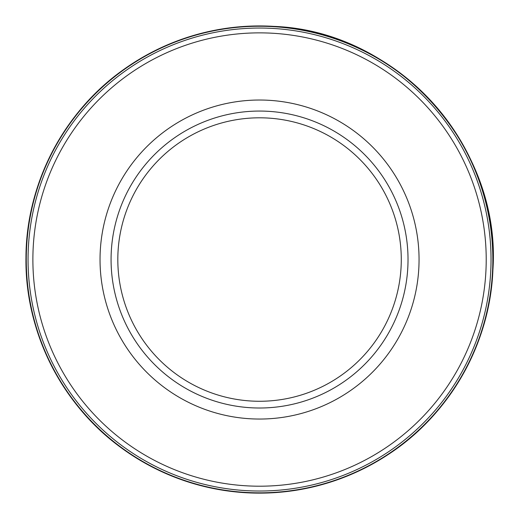 <?xml version="1.0" encoding="UTF-8"?>
<svg xmlns="http://www.w3.org/2000/svg" width="519" height="519" viewBox="0 0 519 519"><rect width="100%" height="100%" fill="white"/><g stroke="black" fill="none" stroke-linecap="round" stroke-linejoin="round"><path stroke-width="0.78" d="M259.545 111.06A148.479 148.479 0 0 1 388.134 333.775A148.479 148.479 0 0 1 130.963 333.775A148.479 148.479 0 0 1 259.545 111.06M259.545 28.045A231.487 231.487 0 0 1 460.022 375.282A231.487 231.487 0 0 1 59.075 375.282A231.487 231.487 0 0 1 259.545 28.045M274.077 26.391A233.595 233.595 0 0 0 55.578 373.395A233.595 233.595 0 0 0 457.22 384.008A233.595 233.595 0 0 0 274.077 26.391L257.346 25.95C208.567 26.754 164.192 41.144 124.229 69.124C63.824 111.436 26.086 183.797 25.956 257.547C24.828 331.297 61.333 404.282 121.011 447.618C160.494 476.273 204.616 491.415 253.376 493.05C302.155 493.997 347.016 481.204 387.959 454.67C449.843 414.551 490.144 343.591 492.914 269.886C501.458 146.838 397.34 30.978 274.077 26.391M274.142 26.709A233.284 233.284 0 0 0 55.805 373.167A233.284 233.284 0 0 0 456.915 383.911A233.284 233.284 0 0 0 274.142 26.709M259.545 117.807A141.726 141.726 0 0 1 382.289 330.402A141.726 141.726 0 0 1 136.808 330.402A141.726 141.726 0 0 1 259.545 117.807M259.545 100.024A159.508 159.508 0 0 1 397.684 339.29A159.508 159.508 0 0 1 121.407 339.29A159.508 159.508 0 0 1 259.545 100.024M259.545 32.866A226.667 226.667 0 0 1 455.844 372.869A226.667 226.667 0 0 1 63.247 372.869A226.667 226.667 0 0 1 259.545 32.866"/></g></svg>
